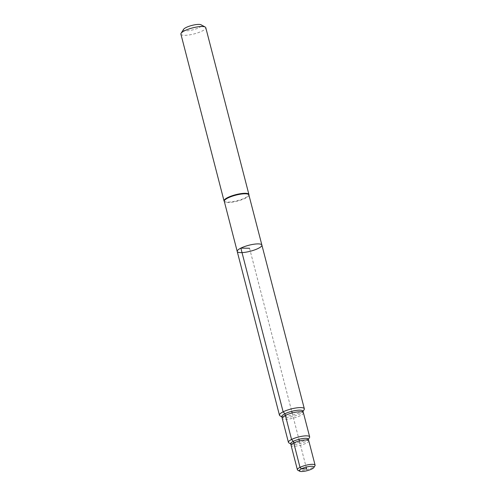 <?xml version="1.0" encoding="UTF-8"?>
<svg xmlns="http://www.w3.org/2000/svg" width="496" height="496" viewBox="0 0 496 496"><rect width="100%" height="100%" fill="white"/><g stroke="black" fill="none" stroke-linecap="round" stroke-linejoin="round"><path stroke-width="0.37" stroke-dasharray="2.48 1.86" d="M248.887 194.953A12.704 3.075 -14.5 0 1 248.911 195.195A12.704 3.075 -14.5 0 1 245.253 198.288A12.704 3.075 -14.5 0 1 232.643 202.095A12.704 3.075 -14.5 0 1 224.384 201.537A12.704 3.075 -14.5 0 1 224.285 201.314M183.594 29.326A9.337 2.257 165.5 0 0 193.049 29.797A9.337 2.257 165.5 0 0 201.097 24.8M180.904 34.125A12.846 3.106 165.5 0 0 194.116 33.92A12.846 3.106 165.5 0 0 205.778 27.689M224.136 201.14A12.846 3.106 165.5 0 0 237.255 200.713A12.846 3.106 165.5 0 0 248.936 194.723M288.92 442.903A10.968 2.654 165.5 0 0 306.516 439.735A10.968 2.654 165.5 0 0 309.485 437.584M303.416 412.802A10.949 2.647 -14.5 0 1 293.477 418.109A10.949 2.647 -14.5 0 1 282.212 418.283M290.749 443.653A9.04 2.189 165.5 0 0 291.171 444.137A9.04 2.189 165.5 0 0 305.672 441.527A9.04 2.189 165.5 0 0 308.115 439.754A9.04 2.189 165.5 0 0 308.245 439.127M308.779 440.808A9.133 2.207 -14.5 0 1 300.495 445.234A9.133 2.207 -14.5 0 1 291.096 445.383M297.805 470.214A9.151 2.213 165.5 0 0 312.48 467.573A9.151 2.213 165.5 0 0 314.954 465.775M281.858 416.547A10.856 2.629 165.5 0 0 282.36 417.13A10.856 2.629 165.5 0 0 299.782 413.993A10.856 2.629 165.5 0 0 302.721 411.866A10.856 2.629 165.5 0 0 302.882 411.11M280.048 415.859A12.846 3.106 165.5 0 0 300.657 412.145A12.846 3.106 165.5 0 0 304.135 409.628M237.218 251.447A12.741 3.081 165.5 0 0 250.325 251.243A12.741 3.081 165.5 0 0 261.882 245.067M249.55 248.26L291.722 411.32M292.15 412.976L298.958 439.301M299.386 440.956L306.156 467.133M308.115 439.754L308.338 439.406M291.171 444.137L290.805 443.939M302.721 411.866L302.988 411.444M282.36 417.13L281.926 416.894"/><path stroke-width="0.74" d="M237.218 251.447L224.285 201.314A12.704 3.075 -14.5 0 1 227.924 197.985A12.704 3.075 -14.5 0 1 240.975 194.11A12.704 3.075 -14.5 0 1 248.887 194.953L261.882 245.067A12.741 3.081 165.5 0 0 253.952 244.224A12.741 3.081 165.5 0 0 240.864 248.112A12.741 3.081 165.5 0 0 237.218 251.447A12.741 3.081 165.5 0 0 250.325 251.243A12.741 3.081 165.5 0 0 261.882 245.067A12.741 3.081 165.5 0 0 253.952 244.224A12.741 3.081 165.5 0 0 240.864 248.112A12.741 3.081 165.5 0 0 237.218 251.447L279.459 415.208A12.846 3.106 165.5 0 0 280.048 415.859L281.926 416.894M248.918 195.071L248.936 194.723A12.846 3.106 165.5 0 0 248.911 194.488L205.778 27.689A12.846 3.106 165.5 0 0 205.189 27.044L201.097 24.8A9.337 2.257 165.5 0 0 186.118 27.497A9.337 2.257 165.5 0 0 183.594 29.326L181.102 33.275A12.846 3.106 165.5 0 0 180.904 34.125L224.037 200.917A12.846 3.106 165.5 0 0 224.136 201.14L224.316 201.432M205.189 27.044A12.846 3.106 165.5 0 0 184.58 30.758A12.846 3.106 165.5 0 0 181.102 33.275M248.911 194.488A12.846 3.106 165.5 0 0 240.913 193.632A12.846 3.106 165.5 0 0 227.714 197.551A12.846 3.106 165.5 0 0 224.037 200.917M308.338 439.406L309.485 437.584A10.968 2.654 165.5 0 0 309.653 436.858A10.968 2.654 165.5 0 0 302.827 436.127A10.968 2.654 165.5 0 0 291.555 439.475A10.968 2.654 165.5 0 0 288.418 442.351A10.968 2.654 165.5 0 0 288.92 442.903L290.805 443.939M288.418 442.351L282.212 418.283A10.949 2.647 -14.5 0 1 282.205 418.252A10.949 2.647 -14.5 0 1 285.343 415.412A10.949 2.647 -14.5 0 1 296.534 412.083A10.949 2.647 -14.5 0 1 303.409 412.765A10.949 2.647 -14.5 0 1 303.416 412.802L309.653 436.858M308.772 440.783L308.245 439.127A9.04 2.189 165.5 0 0 302.572 438.563A9.04 2.189 165.5 0 0 293.341 441.31A9.04 2.189 165.5 0 0 290.749 443.653L291.09 445.352A9.133 2.207 -14.5 0 1 293.713 442.99A9.133 2.207 -14.5 0 1 303.044 440.212A9.133 2.207 -14.5 0 1 308.772 440.783A9.133 2.207 -14.5 0 1 308.779 440.808L315.096 465.174A9.151 2.213 165.5 0 0 309.399 464.566A9.151 2.213 165.5 0 0 299.999 467.356A9.151 2.213 165.5 0 0 297.383 469.749A9.151 2.213 165.5 0 0 297.805 470.214L299.603 471.2A7.607 1.841 165.5 0 0 311.804 469.005A7.607 1.841 165.5 0 0 313.863 467.511A7.607 1.841 165.5 0 0 306.156 467.133A7.607 1.841 165.5 0 0 299.603 471.2M297.383 469.749L291.096 445.383A9.133 2.207 -14.5 0 1 291.09 445.352M313.863 467.511L314.954 465.775A9.151 2.213 165.5 0 0 315.096 465.174M303.409 412.765L302.882 411.11A10.856 2.629 165.5 0 0 296.069 410.434A10.856 2.629 165.5 0 0 284.971 413.732A10.856 2.629 165.5 0 0 281.858 416.547L282.205 418.252M302.988 411.444L304.135 409.628A12.846 3.106 165.5 0 0 304.333 408.778A12.846 3.106 165.5 0 0 296.335 407.923A12.846 3.106 165.5 0 0 283.135 411.841A12.846 3.106 165.5 0 0 279.459 415.208M291.722 411.32L292.15 412.976M298.958 439.301L299.386 440.956M306.156 467.133L306.615 468.912L301.432 468.819L299.999 467.356L293.341 441.31L291.555 439.475L284.971 413.732L283.135 411.841L240.864 248.112L249.55 248.26M261.882 245.067L304.333 408.778"/></g></svg>
